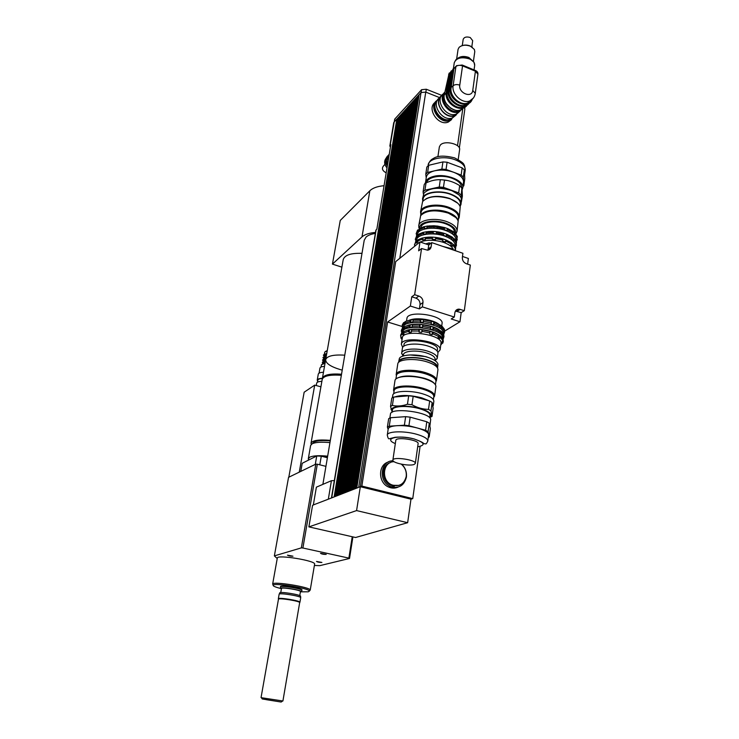 <?xml version="1.0" encoding="UTF-8"?>
<svg xmlns="http://www.w3.org/2000/svg" width="739" height="739" viewBox="0 0 739 739"><rect width="100%" height="100%" fill="white"/><g stroke="black" fill="none" stroke-linecap="round" stroke-linejoin="round"><path stroke-width="1.11" d="M327.386 457.727L321.289 456.175L316.735 455.972L302.223 463.27L300.782 471.408M316.735 455.972L315.285 464.388M319.802 464.831L321.289 456.175M326.204 554.407C323.691 554.453 321.798 554.093 320.523 553.326L326.204 554.407M321.908 562.453C319.525 562.481 317.715 562.148 316.504 561.437L321.908 562.453M292.958 556.199C290.566 556.236 288.737 555.894 287.462 555.155L292.958 556.199M277.097 701.385L266.197 699.657L277.097 701.385M281.005 702.022L262.243 698.965L281.005 702.022M261.052 697.579L278.464 599.209C278.169 597.583 300.496 601.186 299.664 602.636L282.917 700.997L261.403 697.708M278.437 599.329L278.427 599.153C278.705 597.675 299.96 601.103 299.72 602.581L299.646 602.756M299.664 602.479L299.932 602.202C300.182 600.696 278.631 597.223 278.354 598.719L278.391 598.941M279.139 594.285L279.139 594.239C278.852 592.521 301.558 596.188 300.708 597.722L300.69 597.768M300.681 597.592L300.561 596.327C301.817 594.849 279.056 591.163 279.739 592.964L279.203 594.128M280.746 592.567L281.467 588.493C281.226 586.914 301.207 590.147 300.45 591.569L299.757 595.634M281.374 589.011L280.561 588.309C280.681 586.683 301.798 590.101 301.355 591.671L300.357 592.087M301.882 590.516L301.955 590.359C302.417 588.724 280.561 585.177 280.441 586.877L280.46 587.052M280.432 586.914L280.497 586.572C280.229 584.761 302.879 588.429 302.011 590.055L301.955 590.396M327.654 456.166C319.045 455.335 313.096 455.667 309.798 457.164L308.302 458.762L308.616 460.055M327.479 457.201L324.495 456.988M329.945 442.615C321.373 441.82 315.433 442.208 312.135 443.788L310.629 445.469L308.302 458.762M320.911 386.83L314.712 385.111L304.154 392.215L288.81 477.209M299.258 472.147L314.712 385.111M277.227 558.555L274.363 555.885L288.552 477.339L315.802 464.129L301.346 547.885L302.898 548.015L317.327 464.203L315.802 464.129M317.327 464.203L325.927 466.355M280.58 588.475C275.277 587.099 272.802 586.018 273.153 585.205C274.04 582.554 309.465 588.299 309.392 591.071L308.274 591.81L301.29 591.828M272.645 584.096L277.319 558.056C276.903 554.315 316.283 560.762 314.611 564.153L310.232 590.027C310.334 587.135 273.606 581.168 272.709 583.949L272.959 584.641M274.363 555.885L301.346 547.885M352.235 536.745L348.873 558.111L349.519 558.462L352.909 536.893M349.519 558.462L319.83 565.649L314.389 565.474M302.898 548.015L348.873 558.111M341.464 374.59C333.187 373.971 327.58 374.719 324.643 376.816M322.37 378.867L322.398 378.331C323.737 374.821 330.111 373.444 341.529 374.211M341.344 375.292C329.927 374.516 323.553 375.892 322.213 379.393L311.017 443.261C312.255 440.37 318.694 439.4 330.324 440.37M311.221 444.435L311.017 443.261M330.25 440.841C319.775 440.01 313.936 440.897 312.736 443.502M317.631 381.269L317.225 380.123C317.53 379.024 319.257 378.423 322.407 378.322L325.677 359.653C327.035 355.967 333.4 354.48 344.753 355.182C333.4 354.48 327.035 355.967 325.677 359.653C325.705 363.311 330.536 366.618 340.18 369.565L342.222 370.119M359.958 253.274L361.999 253.357M361.99 253.375C350.97 252.96 344.716 255.029 343.219 259.601L325.677 359.634M375.504 232.434C369.26 232.961 364.752 234.448 361.99 236.896L332.448 264.109L341.898 267.167M375.338 233.432C371.144 234.069 368.059 235.279 366.082 237.043L364.225 240.221L322.878 484.368M384.049 185.711C377.49 186.283 372.752 187.965 369.851 190.764L340.254 220.444L332.448 264.109M334.324 480.609L331.414 480.701L316.384 487.158L313.336 504.931L328.957 498.945L313.336 504.931M308.874 526.879L356.577 510.584L407.651 522.704L355.57 537.502L308.874 526.879L312.569 505.328L313.447 504.996M328.957 498.945L360.336 486.705L410.967 499.176L407.651 522.704M427.899 250.151L428.796 244.951L431.742 242.614L431.142 246.771C430.745 248.803 429.544 249.939 427.558 250.188L421.563 248.526L418.653 250.844L419.983 241.939L395.707 261.615L356.577 510.584M439.751 97.668L425.756 92.107L421.027 92.551L419.115 94.647L356.771 488.063L359.043 487.213M407.438 498.308L411.023 499.185L412.75 498.622L361.851 486.077L387.615 321.992L410.357 306.038L411.752 296.792L414.662 294.704L418.893 296.062C421.775 297.3 423.133 299.452 422.985 302.537L422.357 306.87L419.392 308.893L420.029 304.588C420.177 301.521 418.819 299.369 415.955 298.14L411.752 296.792M360.272 486.696L361.851 486.077M360.336 486.705L363.976 487.611M334.13 496.922L396.797 119.238M331.497 497.957L334.074 496.913M335.09 496.553L397.767 118.175M397.388 118.369L334.49 496.747L335.035 496.534M336.06 496.174L398.746 117.113M398.358 117.307L335.46 496.368L336.005 496.155M337.039 495.795L399.716 116.041M399.337 116.235L336.43 495.989L336.975 495.777M338.009 495.416L400.704 114.97M400.316 115.164L337.4 495.61L337.954 495.398M338.998 495.028L401.693 113.889M401.305 114.092L338.379 495.232L338.933 495.019M339.977 494.65L402.681 112.808M402.293 113.012L339.367 494.844L339.922 494.631M340.965 494.262L403.67 111.728M403.282 111.931L340.356 494.465L340.91 494.243M341.963 493.874L404.676 110.638M404.279 110.841L341.344 494.077L341.908 493.855M342.961 493.486L405.674 109.548M405.277 109.751L342.342 493.689L342.905 493.467M343.968 493.089L406.681 108.448M406.284 108.651L343.339 493.292L343.903 493.079M344.974 492.701L407.688 107.349M407.291 107.552L344.346 492.904L344.91 492.682M345.981 492.303L408.704 106.24M408.307 106.444L407.734 107.063L345.353 492.507L345.926 492.285M347.007 491.906L409.72 105.132M409.323 105.335L408.75 105.963L346.369 492.119L346.942 491.897M348.023 491.509L410.745 104.014M410.339 104.227L409.766 104.846L347.385 491.721L347.967 491.49M349.048 491.112L411.771 102.897M411.364 103.109L410.792 103.728L348.411 491.315L348.993 491.093M350.083 490.705L412.796 101.77M412.39 101.982L411.817 102.61L349.436 490.918L350.018 490.696M351.117 490.299L413.831 100.643M413.424 100.855L412.842 101.483L350.471 490.511L351.053 490.29M352.152 489.902L414.875 99.506M414.459 99.728L413.877 100.356L351.515 490.114L352.097 489.883M353.196 489.486L415.918 98.37M415.503 98.592L414.921 99.229L352.549 489.708L353.14 489.477M354.249 489.079L416.962 97.225M416.547 97.446L415.955 98.084L353.602 489.292L354.184 489.07M355.302 488.673L418.015 96.079M417.59 96.301L417.008 96.948L354.646 488.885L355.247 488.655M356.364 488.257L419.068 94.934M418.643 95.155L418.052 95.793L355.708 488.47L356.3 488.239M438.476 334.712L440.86 336.347L440.656 337.825L439.539 338.416L438.098 337.418L438.92 334.998L438.476 334.712M439.539 338.416L439.917 335.709M433.895 327.442L433.691 328.92L432.758 329.723L430.384 328.975L430.763 326.278L433.146 327.017L441.543 331.423L441.34 332.901L440.222 333.483L438.781 332.476L439.4 331.543L439.16 329.779C432.26 325.021 415.494 322.675 407.706 325.372M440.222 333.483L440.601 330.795M440.915 328.476L441.294 325.797L442.236 326.426L442.033 327.894L440.915 328.476L439.483 327.46L440.305 325.049L439.862 324.772M434.606 322.407L434.403 323.885L433.47 324.689L433.858 321.992L441.294 325.797M443.04 340.365L443.151 342.12L442.125 342.517L443.188 339.321L440.86 336.347M442.125 342.517L442.291 341.316M443.714 335.478L443.825 337.233L442.8 337.621L443.862 334.425L441.543 331.423M442.8 337.621L442.966 336.411M444.398 330.518L444.508 332.264L443.483 332.652L444.545 329.446L442.236 326.426M443.483 332.652L443.649 331.432M440.74 345.021L443.151 342.12M409.175 332.402L409.582 329.696L411.771 329.418L411.374 332.125L409.175 332.402L408.371 331.432L408.593 329.954L403.633 331.497L403.947 334.01L402.82 334.749L401.896 333.973L400.593 336.088L401.702 337.899M409.914 327.469L410.311 324.772L412.501 324.486L412.103 327.183L409.914 327.469L409.11 326.499L409.332 325.021L404.381 326.592L404.686 329.104L403.559 329.853L402.635 329.067L401.332 331.22L402.071 332.532M401.619 338.462L400.852 337.889L400.981 337.021M401.591 333.03L401.72 332.153M402.339 328.098L402.478 327.211M410.662 322.453L411.06 319.765L413.249 319.47L412.852 322.158L410.662 322.453L409.859 321.493L410.08 320.015L405.129 321.604L405.434 324.116L404.307 324.874L403.392 324.098L402.081 326.268L402.838 327.608L404.325 326.915M402.82 334.749L403.586 331.811M403.559 329.853L403.965 327.174M401.896 333.973L402.118 332.504L403.226 332.07M402.635 329.067L402.857 327.608L401.545 329.806M404.307 324.874L405.083 321.945M403.392 324.098L403.614 322.638L404.713 322.213M408.593 329.954L409.582 329.696M409.332 325.021L410.311 324.772M410.08 320.015L411.06 319.765M419.438 329.382L422.422 329.89L421.701 332.356L419.041 332.097L419.438 329.382L411.558 329.576M421.701 332.356L422.098 329.64M420.158 324.43L423.142 324.938L422.422 327.395L419.761 327.137L420.158 324.43L412.288 324.633M422.422 327.395L422.819 324.689M419.041 332.097L418.828 329.539M419.761 327.137L419.549 324.587M423.151 322.361L420.5 322.102L420.066 321.031L420.288 319.553L423.549 319.664L423.151 322.361L423.549 319.664M420.5 322.102L420.888 319.405M433.47 324.689L431.096 323.941L431.188 322.888L423.659 321.382M431.188 322.888L431.4 321.41L423.872 319.904M420.066 321.031L412.815 321.086M420.288 319.553L413.036 319.618M409.859 321.493L404.907 323.072M403.614 322.638L402.293 324.864M443.714 334.056L444.508 332.264M440.093 326.527L434.403 323.885M444.342 330.915L442.033 327.894M443.067 332.984C445.035 323.737 403.596 317.927 403.245 327.386L403.235 327.46M430.384 328.975L430.477 327.922L422.93 326.416M430.477 327.922L430.689 326.435L423.142 324.938M419.336 326.065L412.066 326.111M409.11 326.499L404.159 328.061M443.049 338.979L443.825 337.233M439.4 331.543L433.691 328.92M443.659 335.894L441.34 332.901M442.458 337.982C444.656 328.79 402.773 322.832 402.432 332.273L402.413 332.384M438.92 334.998L433.202 332.393L432.989 333.88L432.056 334.675L429.673 333.936L429.765 332.883L422.209 331.386M429.765 332.883L429.978 331.395L422.422 329.89M418.607 331.026L411.337 331.054M408.371 331.432L403.411 332.966M402.118 332.504L400.806 334.675M400.852 337.889L402.062 339.626M438.707 336.476L432.989 333.88M442.984 340.799L440.656 337.825M440.084 349.806L440.971 343.386C443.428 334.628 402.681 328.716 402.339 337.778L401.36 344.254L402.69 347.404M429.673 333.936L430.061 331.22L433.202 332.393M432.056 334.675L432.444 331.959M432.758 329.723L433.146 327.017M431.096 323.941L431.484 321.253L433.858 321.992M438.938 324.282C433.183 319.544 416.547 317.17 409.692 320.089M438.495 334.721C431.493 329.963 414.533 327.626 406.783 330.342M406.542 320.975L406.921 318.463C407.3 309.826 444.333 315.183 442.051 323.553L441.7 326.065M437.904 352.466L440.074 349.889C442.513 341.252 401.683 335.321 401.36 344.254M437.22 351.099L437.442 349.538C439.539 342.065 404.27 336.947 403.984 344.67L403.734 346.277M452.305 249.662L451.917 248.757L442.8 246.401M451.815 249.496L451.917 248.757M430.855 243.316L429.119 242.872L425.719 243.898M419.983 241.939L428.796 244.951L429.119 242.872M412.722 247.824L411.568 248.766M419.392 308.893L410.357 306.038M461.182 312.625L459.972 321.751L451.206 318.971L454.3 317.031L454.882 312.736C455.363 310.362 456.757 309.151 459.067 309.124L464.323 310.657L461.182 312.625L455.409 311.11M464.323 310.657L470.337 265.07L466.318 263.712C463.565 262.474 462.244 260.377 462.355 257.421L462.91 253.292L431.742 242.614M462.485 256.451L468.378 258.465L467.621 264.156M402.062 326.453L387.615 321.992M444.666 331.118L459.972 321.751M454.3 317.031L422.357 306.87M420.075 446.448L412.75 498.622M414.662 294.704L421.563 248.526M398.035 487.14C395.042 488.451 391.947 488.433 388.769 487.103C378.035 482.983 377.805 464.776 388.344 462.023M401.295 464.166C405.074 467.399 406.718 471.51 406.219 476.489C404.141 484.239 399.356 487.038 391.873 484.886C380.761 480.655 382.737 461.432 394.146 461.718M398.977 485.384L390.866 485.264C381.278 481.606 380.862 465.385 390.21 462.679M401.804 464.268C405.406 467.842 406.94 472.147 406.395 477.172C404.085 485.791 398.764 488.895 390.441 486.484C378.091 481.745 380.409 460.388 393.083 460.803M448.25 119.727C441.608 121.445 433.193 112.67 434.957 105.834M454.226 116.226L449.968 120.429C439.585 125.103 427.438 105.612 437.386 100.255M451.64 119.533L448.324 122.046C438.375 126.563 426.218 108.328 435.188 102.333M395.162 487.509L395.088 488.008M394.404 485.652L394.33 486.133M394.136 487.463L394.044 488.109M394.728 487.5L394.644 488.063M393.407 485.431L393.324 486.003M393.13 487.324L393.009 488.109M393.979 485.569L393.905 486.096M393.711 487.407L393.61 488.119M392.427 485.117L392.335 485.782M392.141 487.093L392.003 488.017M392.991 485.311L392.899 485.92M392.714 487.232L392.585 488.082M391.162 486.779L391.005 487.842M392.03 484.95L391.919 485.662M391.725 486.973L391.587 487.952M390.183 486.585L390.035 487.574M390.765 486.622L390.598 487.74M389.73 486.742L389.629 487.444M464.147 107.561L464.859 109.021L459.353 147.976M390.423 147.209L389.85 145.952L393.721 122.619L396.418 119.422M389.85 145.952L390.848 144.65L376.862 229.108L375.865 230.235L331.442 497.975M441.774 95.396L426.311 89.234L421.581 89.687L394.718 119.127L390.146 145.389M471.805 46.88L472.683 40.663L470.226 37.513C466.549 36.442 464.203 37.061 463.177 39.361L462.272 45.569M456.637 59.065L458.069 49.356L459.095 47.361C461.986 44.977 465.773 44.58 470.447 46.197L474.383 49.448L474.78 51.638L473.376 61.633M472.369 47.25L470.235 46.003C467.205 44.839 464.332 44.774 461.616 45.818M471.362 100.005L467.704 102.961C460.443 106.194 449.46 96.246 451.104 87.867L453.931 68.709L453.044 68.921L450.217 88.08C447.751 100.402 467.99 110.813 472.23 99.414M470.955 100.282L470.013 101.576M467.769 103.756L465.662 104.966C458.42 108.199 447.464 98.296 449.118 89.936L451.945 70.833L451.058 71.046L448.231 90.14C445.95 101.409 463.63 112.143 469.33 102.924M469.413 101.271L468.84 102.416M469.191 102.204L469.93 100.855M448.139 90.952L446.264 92.199L449.1 73.152L449.977 72.939L447.15 91.996C445.497 100.328 456.406 110.194 463.639 106.961L465.727 105.76M463.704 107.755L460.656 109.899C453.45 113.122 442.587 103.331 444.241 95.017L448.961 74.029M450.808 108.328L446.144 103.488M437.266 100.467C429.701 107.007 441.589 123.413 450.818 119.191L454.624 115.838M453.219 117.224L455.557 115.312M455.972 114.73L456.379 114.028M439.714 97.714C430.153 103.368 442.384 122.434 452.61 117.824L456.175 114.961M456.554 114.333L456.887 113.612M441.571 95.673C432.509 101.677 444.804 120.161 454.836 115.626L458.707 112.282M441.081 96.495C433.451 103.044 445.414 119.598 454.707 115.367L458.522 111.995M457.127 113.372L459.492 111.432M443.548 93.714C433.922 99.368 446.236 118.6 456.517 113.972L460.111 111.09M444.684 92.283C436.888 99.054 449.238 116.078 458.78 111.746L462.226 109.086M444.582 92.837C437.58 99.737 449.58 115.607 458.642 111.478L461.432 109.584M444.545 93.003C438.781 100.412 450.614 114.841 459.205 110.924L461.524 109.511M386.996 167.91C384.317 164.64 383.911 161.545 385.776 158.617M388.455 159.079L388.954 155.707M387.91 162.386L387.836 156.871M387.495 164.871C386.081 162.478 385.823 160.197 386.728 158.026M386.183 172.824C382.035 170.598 381.342 168.076 384.114 165.259L384.945 164.409M394.977 380.631L395.023 380.382C395.614 375.966 412.15 374.95 424.5 378.728C431.945 381.047 435.742 383.587 435.899 386.368L434.587 395.965M396.935 378.303C402.801 375.236 411.919 375.227 424.297 378.257C429.581 379.846 433.036 381.684 434.661 383.763M433.691 397.536L434.578 396.039C434.634 393.268 430.828 390.7 423.142 388.335C410.524 384.52 393.693 385.564 393.554 390.026L393.97 391.772M393.536 390.155L394.118 390.765C394.257 386.451 410.542 385.453 422.745 389.139C430.19 391.43 433.876 393.905 433.821 396.584L434.55 396.169M414.219 464.406C409.6 466.54 391.873 462.974 392.88 460.092C392.88 456.388 416.519 459.889 415.336 463.418L414.219 464.406M392.88 460.092L395.799 440.407C395.836 436.472 419.327 439.945 418.117 443.705L415.336 463.39M408.916 425.71L410.163 417.156L426.782 421.747L425.599 430.264L408.916 425.71L404.39 425.202L389.259 426.191L390.534 417.72L405.637 416.657L404.39 425.202M428.093 431.668L429.267 423.17L430.338 428.629L429.183 436.998L428.093 431.668L425.599 430.264M390.534 417.72L388.677 418.662L387.393 427.096L388.141 429.396M411.956 404.732L413.184 396.289L429.673 400.972L428.5 409.378C422.819 409.295 417.304 407.743 411.956 404.732L407.457 404.242C402.164 406.09 397.148 406.487 392.391 405.434L393.656 397.083L408.685 395.808L407.457 404.242M430.976 410.838L432.13 402.459L433.146 408.205L432.01 416.473L430.976 410.838L428.5 409.378M429.692 417.507L432.01 416.473M393.656 397.083L391.799 398.09L390.534 406.413L392.132 412.029M429.673 400.972L432.13 402.459M408.685 395.808L413.184 396.289M392.391 405.434L390.534 406.413M389.859 417.997L390.441 414.163C390.395 406.866 430.431 412.113 430.698 419.466L429.858 426.218M426.782 421.747L429.267 423.17M405.637 416.657L410.163 417.156M387.393 427.096L389.259 426.191M387.273 435.086C387.901 437.987 388.566 439.215 389.268 438.763L395.023 437.303C400.806 436.749 407.161 437.285 414.089 438.938C420.352 441.22 423.576 442.8 423.752 443.677L425.618 443.862C426.006 444.241 426.736 443.308 427.807 441.072C427.826 438.68 424.02 436.389 416.399 434.199C403.891 430.661 387.328 431.234 387.273 435.086L388.197 428.989C388.631 427.197 391.494 426.107 396.778 425.701C403.309 425.368 410.145 426.135 417.286 427.992C424.14 429.959 427.927 432.084 428.638 434.356L427.816 441.007M429.183 436.998L428.315 437.442M392.187 411.706L391.494 409.757C391.559 405.693 407.734 404.87 419.9 408.445C427.327 410.672 431.003 413.036 430.948 415.558L429.738 417.175M392.104 412.27L392.455 409.896C392.557 406.034 407.919 405.268 419.475 408.658C426.514 410.764 430.024 413.018 429.987 415.41L429.664 417.747M394.561 397C401.268 394.737 410.348 395.023 421.784 397.868L429.498 400.926M432.223 402.94L433.276 405.434L432.832 406.432M392.742 395.383L392.751 395.337C392.88 390.94 409.729 389.943 422.375 393.739C430.07 396.095 433.895 398.635 433.839 401.369L433.285 405.369M395.901 379.042L396.473 375.329C397.12 371.015 413.055 370.017 424.943 373.675C432.093 375.911 435.761 378.386 435.955 381.093L435.456 384.76M398.293 373.324C404.076 370.368 412.898 370.359 424.777 373.297C429.821 374.821 433.156 376.594 434.772 378.599M396.695 374.793C397.462 370.544 413.221 369.583 424.962 373.195C431.927 375.375 435.576 377.795 435.89 380.456M396.372 375.874L396.178 374.488C396.344 369.916 412.889 368.733 425.267 372.558C432.814 374.932 436.537 377.537 436.463 380.373L435.89 381.592M397.776 363.948L397.785 363.902C397.97 359.209 414.468 357.925 426.8 361.796C434.31 364.198 438.015 366.849 437.931 369.759L436.472 380.299M399.393 361.75C399.817 357.408 415.133 356.263 426.551 359.856C433.405 362.036 436.888 364.484 436.998 367.172M398.69 362.304L398.718 361.759C398.903 357.186 414.902 355.921 426.856 359.681C434.135 362.018 437.728 364.604 437.645 367.44L437.516 367.911M398.718 361.759L399.356 358.517C401.065 354.461 416.094 353.676 427.207 357.159C433.673 359.209 437.257 361.537 437.968 364.142L437.654 367.357M410.099 354.951L425.784 356.614L428.657 357.621M403.485 354.665C403.66 350.868 416.639 349.796 426.32 352.863C432.232 354.775 435.151 356.909 435.077 359.265L434.901 360.53M403.014 356.059L401.674 353.113C401.859 348.836 416.491 347.607 427.401 351.071C434.061 353.233 437.34 355.644 437.257 358.295L435.142 360.687M401.674 353.113L402.413 348.189C402.607 343.866 417.221 342.591 428.112 346.083C434.754 348.245 438.033 350.674 437.941 353.362L437.266 358.23M458.282 219.557L459.224 217.377C459.464 213.46 456 210.107 448.85 207.326C437.1 202.865 421.008 205.562 420.556 211.871L420.824 214.301M457.053 231.242L458.513 217.857C458.743 214.07 455.39 210.837 448.471 208.139C437.1 203.825 421.535 206.43 421.091 212.527L420.611 215.723M420.556 211.871L422.616 201.525C428.158 196.121 437.303 195.216 450.051 198.819C455.723 200.971 459.113 203.65 460.221 206.865L459.242 217.266M457.709 203.17L449.839 198.505C440.481 195.576 432.537 195.65 426.015 198.745M458.217 159.55L459.603 149.721C461.016 144.142 444.85 140.068 440.444 144.927L439.363 146.876L437.894 156.733M452.536 246.226L452.831 244.138L453.672 244.609L453.515 245.764L452.536 246.226L450.818 244.812L451.621 242.9L446.402 240.157L445.478 242.004L445.783 239.907L446.402 240.157M451.594 243.085L452.831 244.138M453.33 240.544L453.617 238.457L454.467 238.928L454.3 240.083L453.33 240.544L451.612 239.113L452.416 237.21L447.215 234.448L446.291 236.295L446.587 234.198L447.215 234.448M452.388 237.395L453.617 238.457M454.115 234.873L454.402 232.794L455.242 233.265L455.085 234.411L454.115 234.873L452.407 233.441L453.201 231.538L448.019 228.757L447.095 230.596L447.391 228.508L448.019 228.757M453.173 231.732L454.402 232.794M454.725 250.484L455.741 247.879L453.672 244.609M454.845 250.53L455.002 249.366M456.102 243.519L456.499 245.126L455.557 245.366L455.436 243.898L456.36 243.371L456.517 242.216L454.467 238.928M455.557 245.366L455.778 243.704M455.344 249.172L455.621 250.798M456.868 237.884L457.265 239.501L456.332 239.741L456.222 238.263L457.136 237.727L457.293 236.582L455.242 233.265M456.332 239.741L456.563 238.069M423.558 234.337L423.863 232.249L426.255 231.769L426.237 233.82L423.558 234.337L423.05 232.369L418.422 234.281L418.819 236.277L417.415 237.431L416.565 236.813L415.29 239.325L416.159 241.228M435.502 239.538L435.807 237.431L435.502 239.538L432.269 239.26L432.139 237.182L425.415 237.45L425.387 239.519L422.708 240.027L422.2 238.06L417.563 239.944L417.96 241.949L416.556 243.085L415.706 242.466L414.44 244.951L415.032 245.958M415.632 241.616L415.863 240.314M416.454 236.009L416.722 234.725M424.398 228.665L424.713 226.587L427.096 226.097L427.077 228.139L424.398 228.665L423.89 226.707L419.272 228.637L419.669 230.633L418.265 231.797L417.424 231.187L416.149 233.718L417.008 235.584M416.556 243.085L417.48 240.48M417.415 237.431L418.339 234.826M415.706 242.466L415.881 241.32L416.879 241.006M416.565 236.813L416.741 235.667L417.729 235.362M418.265 231.797L419.189 229.201M417.424 231.187L417.59 230.041L418.579 229.737M422.708 240.027L423.013 237.93L425.405 237.468M422.2 238.06L423.013 237.93M423.05 232.369L423.863 232.249M423.89 226.707L424.713 226.587M432.269 239.26L432.574 237.154L435.807 237.431M436.333 233.82L433.1 233.542L433.414 231.446L436.841 231.797L436.333 233.82L436.638 231.723M433.1 233.542L433.414 231.446M433.932 227.843L433.802 225.774L437.664 226.106L437.497 227.261L437.155 228.12L433.932 227.843L434.246 225.755M437.155 228.12L437.46 226.032M447.095 230.596L444.231 229.598L444.416 228.711L437.497 227.261M444.416 228.711L444.582 227.557L437.664 226.106M433.636 226.938L426.93 227.224M433.802 225.774L427.105 226.069M423.724 227.852L419.096 229.783M417.59 230.041L416.149 233.718M456.351 241.699L457.265 239.501M457.136 237.727L455.085 234.411M453.044 232.683L447.852 229.912M446.439 228.148L429.535 225.829M444.582 227.557L447.391 228.508M446.291 236.295L443.418 235.298L443.612 234.411L436.675 232.961M443.612 234.411L443.769 233.247L436.841 231.797M432.805 232.628L426.089 232.905M432.971 231.473L426.255 231.75M422.874 233.524L418.246 235.436M416.741 235.667L415.29 239.325M455.557 247.334L456.499 245.126M456.36 243.371L454.3 240.083M452.25 238.364L447.049 235.602M446.43 234.134L445.035 233.616C439.345 231.713 433.608 231.039 427.835 231.575M443.769 233.247L446.587 234.198M445.478 242.004L442.606 241.016L442.79 240.129L435.844 238.688M442.79 240.129L442.957 238.965L436.01 237.515M431.964 238.346L425.239 238.614M422.024 239.224L417.387 241.099M415.881 241.32L414.44 244.951M455.584 249.025L453.515 245.764M451.455 244.064L446.236 241.32M446.162 240.055L444.222 239.325C438.338 237.376 432.444 236.711 426.551 237.321M442.957 238.965L445.783 239.907M455.824 240.628L455.898 240.092C456.111 236.351 452.637 233.127 445.488 230.42C433.747 226.079 417.72 228.554 417.304 234.577L417.166 235.538M455.039 246.299L455.122 245.718C455.326 242.013 451.843 238.808 444.684 236.11C432.906 231.787 416.861 234.217 416.454 240.184L416.306 241.182M453.58 250.096C452.674 247.066 449.321 244.498 443.52 242.392C434.56 239.667 426.8 239.547 420.242 242.022M419.281 242.512L417.101 244.276M455.778 233.847L457.035 231.344C457.256 227.566 453.82 224.314 446.716 221.598C435.049 217.238 419.115 219.779 418.69 225.875L419.244 228.831M419.761 228.342C418.339 222.033 434.181 218.809 445.959 223.224C453.386 226.134 456.508 229.496 455.316 233.339M458.088 220.979C457.053 217.811 453.672 215.151 447.936 213.008C435.123 209.451 426.033 210.338 420.657 215.649L418.69 225.875M454.273 232.683L454.346 232.166C454.54 228.878 451.538 226.06 445.368 223.705C435.243 219.936 421.415 222.125 421.036 227.409L420.99 227.714M462.152 167.864L461.154 175.051L446.051 169.434L447.095 162.229L462.152 167.864L464.332 169.915L464.794 178.681L463.815 185.757L463.344 177.083L464.332 169.915M442.92 161.915L441.867 169.111L427.622 172.436L428.694 165.296L442.92 161.915L447.095 162.229M428.694 165.296L426.856 167.032L425.775 174.155L426.218 177.859M459.676 185.609L458.67 192.879L443.455 187.337L444.518 180.039C449.774 180.658 454.827 182.515 459.676 185.609L462.004 188.334L462.383 196.177L461.321 202.153M440.315 179.706L439.252 187.004L424.934 190.182L426.033 182.949C430.929 180.63 435.696 179.549 440.315 179.706L444.518 180.039M462.161 189.674L462.78 187.937C464.6 180.704 446.051 173.138 433.885 176.325C428.888 177.572 426.089 179.688 425.488 182.653L424.186 184.63L423.096 191.835L423.392 194.163M461.053 197.766L461.884 187.623M443.455 187.337L439.252 187.004M424.934 190.182L423.096 191.835M460.877 194.874L458.67 192.879M458.753 194.754L451.021 190.163C441.802 187.244 433.932 187.318 427.401 190.385M425.433 183.392L426.033 182.949M462.79 187.826L463.584 181.452C463.15 177.785 459.824 174.718 453.626 172.252C447.15 169.998 440.841 169.508 434.708 170.783C429.719 172.048 426.93 174.182 426.32 177.175L425.488 182.653M462.965 186.597L463.815 185.757M427.622 172.436L425.775 174.155M446.051 169.434L441.867 169.111M463.344 177.083L461.154 175.051M447.455 180.528L442.208 179.799M461.57 187.29C461.441 183.734 458.328 180.75 452.24 178.33C441.867 174.265 427.576 176.76 426.772 182.607M461.044 204.176L461.33 198.505C460.194 195.29 456.831 192.611 451.243 190.477C438.624 186.875 429.516 187.78 423.918 193.193L422.532 198.819L422.791 201.276L423.151 198.911C423.623 192.685 439.132 189.969 450.43 194.329C457.321 197.045 460.646 200.343 460.406 204.204L460.092 206.477M460.092 206.495L461.025 204.278C461.275 200.287 457.847 196.888 450.725 194.08C439.04 189.572 423.013 192.38 422.532 198.819M457.94 220.527C457.173 217.238 453.829 214.486 447.889 212.241C437.451 208.333 423.05 210.052 420.879 215.326M455.778 217.46L447.76 212.749C438.282 209.83 430.301 209.904 423.826 212.98M316.264 385.546L316.689 383.135C317.003 382.035 318.721 381.444 321.871 381.352M317.465 382.202L317.816 380.234C318.084 379.236 319.599 378.673 322.38 378.544M317.225 380.123L318.287 374.119C318.601 373.001 320.32 372.382 323.46 372.28M319.063 373.158L319.95 368.142C320.218 367.117 321.742 366.535 324.495 366.387M324.338 354.267L324.781 352.004L327.22 350.886M327.257 350.646L325.659 351.302M324.245 354.822L326.767 353.454M321.003 367.052L321.465 364.669L325.031 363.329M322.777 363.745L325.132 362.784M325.465 360.872C320.698 362.369 323.211 362.138 322.333 362.59L322.666 363.754L325.289 361.888M322.934 362.239L325.456 360.9M323.026 361.704L323.202 360.752L325.723 359.403M323.368 359.764L325.899 358.415M323.47 359.219L323.636 358.276L326.158 356.919M323.811 357.288L326.333 355.93C320.375 358.212 324.199 357.445 323.534 358.821M323.904 356.743L324.07 355.81L326.592 354.443M361.99 236.896L369.851 190.764M328.347 499.074L331.414 480.701M422.985 302.537L420.029 304.588M418.893 296.062L415.955 298.14M431.142 246.771L428.186 249.089M460.231 309.345L457.108 311.322M376.151 229.746L331.691 497.837M421.027 92.551L358.692 487.306M425.756 92.107L399.799 258.299M462.79 108.661L457.524 145.731M426.311 89.234L425.858 92.144M394.718 119.127L394.284 121.75M421.581 89.687L421.147 92.43M473.062 61.291L468.849 57.448C464.24 55.868 460.471 56.21 457.543 58.483M453.931 68.709L455.926 66.565L453.109 85.779L450.217 88.08M450.125 88.892L448.231 90.14M449.977 72.939L450.929 71.914M451.945 70.833L452.915 69.799M462.512 65.143L475.075 70.334L475.426 71.193L472.757 90.398C471.962 98.601 458.3 93.123 459.769 85.142C456.988 84.228 454.771 84.44 453.109 85.779C451.455 94.186 462.475 104.171 469.755 100.938L473.422 97.982M446.171 93.003L444.241 95.017L448.638 76.2M464.776 106.083L464.535 106.555M458.882 57.891C461.986 56.617 465.33 56.644 468.914 57.993L472.932 61.161M469.311 58.363C463.713 56.46 459.233 56.931 455.861 59.757L454.282 62.639C456.453 57.891 461.487 56.644 469.385 58.898C473.117 60.598 474.881 62.778 474.678 65.438L474.004 62.242L469.311 58.363M459.769 85.142L462.549 65.882C459.787 64.958 457.58 65.18 455.926 66.565L456.573 65.66L462.217 65.023L462.549 65.882L475.426 71.193L477.921 74.233L475.269 93.382L472.757 90.398M462.429 108.153L460.656 109.899C456.739 113.326 441.756 104.883 444.204 95.091L444.213 95.183M461.247 109.326L462.956 108.014M395.328 443.566C382.599 438.652 398.358 434.523 414.034 438.966C424.722 442.559 425.941 445.183 417.674 446.836M390.386 438.781L390.959 439.095M465.228 170.21C464.822 166.46 464.341 164.603 463.796 164.631C464.166 163.615 461.09 161.361 454.559 157.869C444.499 155.375 437.396 155.606 433.239 158.562C430.92 159.578 429.23 161.712 428.167 164.973C428.685 158.395 444.157 155.384 455.381 159.873C462.217 162.682 465.496 166.127 465.228 170.21L464.591 174.801M281.328 701.948L282.677 700.895M262.243 698.965L261.31 697.561M279.139 594.239L278.335 598.775M300.708 597.722L299.932 602.267M301.355 591.671L301.955 590.359M280.561 588.309L280.441 586.877M309.392 591.071L310.232 590.027M273.153 585.205L272.709 583.949M402.302 324.809L402.081 326.268M444.684 330.961L444.499 332.319M443.502 333.631L444.213 333.289M401.554 329.76L401.332 331.22M444 335.922L443.816 337.289M442.827 338.545L443.557 338.194M400.815 334.628L400.593 336.088M443.335 340.799L443.141 342.175M440.887 344.004L442.901 343.025M402.247 338.397L401.434 337.658M459.067 309.124L455.954 311.11M390.866 485.264L391.873 484.886M388.769 487.103L390.441 486.484M448.324 122.046L449.968 120.429M464.886 107.164L464.729 108.273M463.639 106.961L464.452 106.157M465.662 104.966L466.485 104.153M467.704 102.961L469.755 100.938C472.877 99.386 474.715 96.864 475.269 93.382M446.264 92.199C443.973 103.423 461.598 114.111 467.297 104.929M474.05 69.909L474.678 65.438M453.395 68.653L454.282 62.639M475.389 70.464C477.265 71.295 478.105 72.551 477.921 74.233M448.601 74.805L448.998 73.798M449.829 72.893L450.966 71.665M451.797 70.778L452.952 69.549M453.774 68.653L456.009 66.27M450.818 119.191L452 118.028M452.61 117.824L454.836 115.626M454.707 115.367L455.908 114.175M456.517 113.972L458.78 111.746M458.642 111.478L459.205 110.924M388.76 157.241L389.102 155.19M388.114 161.176C387.19 158.709 387.578 156.372 389.268 154.183M387.67 163.818C385.823 160.52 386.201 157.499 388.797 154.756M387.301 166.072C384.686 162.497 384.816 159.116 387.679 155.911M393.554 390.026L394.986 380.585M430.948 415.558L431.484 415.355M391.494 409.757L390.968 409.351M432.74 405.887L433.266 405.508M392.391 397.684L392.751 395.337M433.396 399.623L433.821 396.584M393.656 393.859L394.118 390.765M435.955 380.936L436.416 380.613M396.52 375.19L396.15 374.728M396.178 374.488L397.785 363.902M435.012 359.699L437.1 358.84M403.42 355.099L401.656 353.667M455.52 233.561L456.425 232.997M419.54 228.471L418.782 227.63M428.167 164.973L428.038 165.813M323.1 361.288C323.719 360.087 320.042 360.521 325.899 358.387M323.968 356.355C324.633 354.979 320.809 355.755 326.767 353.427"/></g></svg>

